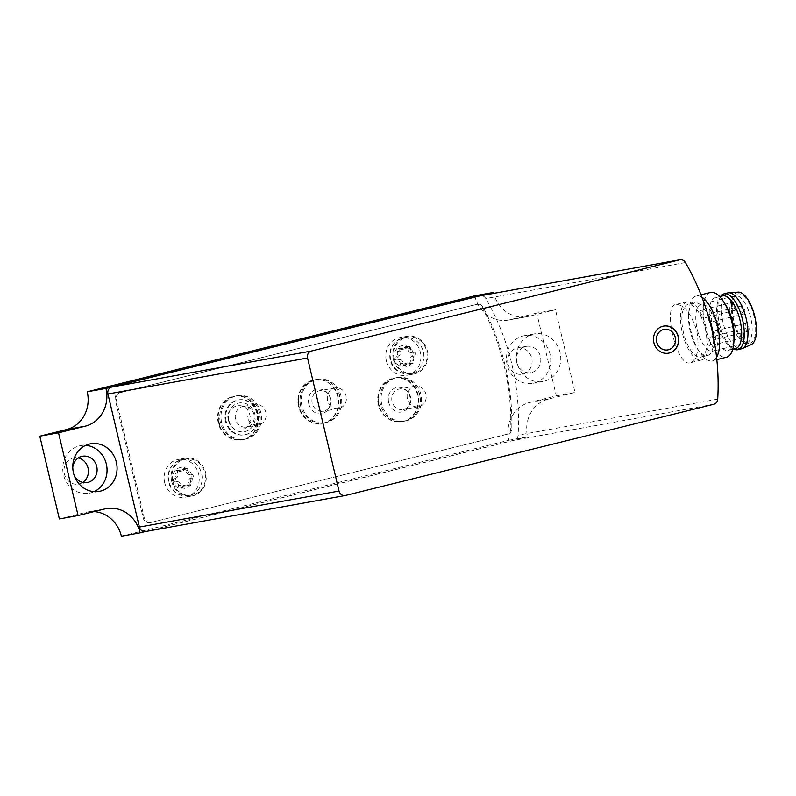 <?xml version="1.0" encoding="UTF-8"?>
<svg xmlns="http://www.w3.org/2000/svg" width="796" height="796" viewBox="0 0 796 796"><rect width="100%" height="100%" fill="white"/><g stroke="black" fill="none" stroke-linecap="round" stroke-linejoin="round"><path stroke-width="0.6" stroke-dasharray="3.98 2.98" d="M378.359 404.726A22.099 20.179 -100.2 0 1 394.03 378.12A22.099 20.179 -100.2 0 1 417.81 396.289A22.099 20.179 -100.2 0 1 401.871 421.621A22.099 20.179 -100.2 0 1 378.359 404.726M418.079 394.915A22.099 20.179 79.8 0 0 394.557 378.03A22.099 20.179 79.8 0 0 378.239 398.657A22.099 20.179 79.8 0 0 378.886 404.627A22.099 20.179 79.8 0 0 379.911 407.89A22.099 20.179 79.8 0 0 402.408 421.522A22.099 20.179 79.8 0 0 418.079 394.915M298.53 406.457A22.099 20.179 -100.2 0 1 314.201 379.861A22.099 20.179 -100.2 0 1 337.992 398.02A22.099 20.179 -100.2 0 1 322.052 423.353A22.099 20.179 -100.2 0 1 298.53 406.457M338.25 396.657A22.099 20.179 79.8 0 0 314.738 379.762A22.099 20.179 79.8 0 0 298.42 400.398A22.099 20.179 79.8 0 0 299.057 406.358A22.099 20.179 79.8 0 0 300.082 409.622A22.099 20.179 79.8 0 0 322.579 423.253A22.099 20.179 79.8 0 0 338.25 396.657M181.986 486.863A3.502 3.194 -100.2 0 1 186.503 485.739A2 1.831 -100.2 0 0 189.05 483.112A3.502 3.194 -100.2 0 1 190.294 478.257A2 1.831 -100.2 0 0 189.398 474.466A3.502 3.194 -100.2 0 1 186.125 470.735A2 1.831 -100.2 0 0 182.682 469.58A3.502 3.194 -100.2 0 1 178.165 470.695A2 1.831 -100.2 0 0 175.618 473.331A3.502 3.194 -100.2 0 1 174.374 478.187A2 1.831 -100.2 0 0 175.269 481.978A3.502 3.194 -100.2 0 1 178.543 485.709A2 1.831 -100.2 0 0 181.986 486.863L183.995 486.505A3.502 3.194 79.8 0 1 186.184 484.834L184.174 485.192M403.662 364.976A3.502 3.194 -100.2 0 1 408.179 363.852A2 1.831 -100.2 0 0 410.726 361.215A3.502 3.194 -100.2 0 1 411.97 356.369A2 1.831 -100.2 0 0 411.074 352.578A3.502 3.194 -100.2 0 1 407.801 348.847A2 1.831 -100.2 0 0 404.358 347.693A3.502 3.194 -100.2 0 1 399.841 348.807A2 1.831 -100.2 0 0 397.303 351.444A3.502 3.194 -100.2 0 1 396.06 356.3A2 1.831 -100.2 0 0 396.955 360.081A3.502 3.194 -100.2 0 1 400.229 363.822A2 1.831 -100.2 0 0 403.662 364.976L406.338 364.488A3.502 3.194 79.8 0 1 408.527 362.827L405.851 363.304M145.598 531.529A5.841 5.333 79.8 0 0 145.907 531.469L514.097 440.278A5.841 5.333 79.8 0 0 518.087 435.153A225.159 205.627 79.8 0 0 485.799 298.55A5.841 5.333 79.8 0 0 480.257 295.794M689.893 362.847C676.859 366.916 662.272 305.992 675.774 304.5C684.122 304.39 691.127 313.226 696.798 331.007C699.674 348.628 697.475 359.225 690.202 362.787L689.893 362.847M701.286 360.031A30.019 12.209 -103.9 0 0 701.604 359.961A30.019 12.209 -103.9 0 0 706.231 327.882A30.019 12.209 -103.9 0 0 687.167 301.674A30.019 12.209 -103.9 0 0 682.441 333.375A30.019 12.209 -103.9 0 0 701.286 360.031M700.619 357.185A27.104 11.025 -103.9 0 0 700.898 357.125A27.104 11.025 -103.9 0 0 705.087 328.171A27.104 11.025 -103.9 0 0 687.863 304.51A27.104 11.025 -103.9 0 0 683.595 333.126A27.104 11.025 -103.9 0 0 700.619 357.185M712.519 351.235A24.188 9.841 -103.9 0 0 712.768 351.185A24.188 9.841 -103.9 0 0 716.5 325.345A24.188 9.841 -103.9 0 0 701.137 304.231A24.188 9.841 -103.9 0 0 697.326 329.763A24.188 9.841 -103.9 0 0 712.519 351.235M702.977 318.271A4.169 1.692 -103.9 0 0 703.027 318.261A4.169 1.692 -103.9 0 0 703.664 313.803A4.169 1.692 -103.9 0 0 701.017 310.171A4.169 1.692 -103.9 0 0 700.361 314.569A4.169 1.692 -103.9 0 0 702.977 318.271M710.699 322.171A4.169 1.692 -103.9 0 0 710.738 322.161A4.169 1.692 -103.9 0 0 711.385 317.704A4.169 1.692 -103.9 0 0 708.738 314.062A4.169 1.692 -103.9 0 0 708.082 318.46A4.169 1.692 -103.9 0 0 710.699 322.171M714.828 339.613A4.169 1.692 -103.9 0 0 714.868 339.603A4.169 1.692 -103.9 0 0 715.514 335.146A4.169 1.692 -103.9 0 0 712.858 331.504A4.169 1.692 -103.9 0 0 712.201 335.912A4.169 1.692 -103.9 0 0 714.828 339.613M709.505 345.862A4.169 1.692 -103.9 0 0 709.544 345.852A4.169 1.692 -103.9 0 0 710.191 341.394A4.169 1.692 -103.9 0 0 707.544 337.753A4.169 1.692 -103.9 0 0 706.888 342.151A4.169 1.692 -103.9 0 0 709.505 345.862M746.529 342.807A24.188 9.841 -103.9 0 0 746.787 342.758A24.188 9.841 -103.9 0 0 750.519 316.917A24.188 9.841 -103.9 0 0 735.156 295.804A24.188 9.841 -103.9 0 0 733.683 296.5A24.188 9.841 -103.9 0 0 731.424 321.644A24.188 9.841 -103.9 0 0 745.165 342.827A24.188 9.841 -103.9 0 0 746.529 342.807M749.772 343.255A25.402 10.328 -103.9 0 0 753.513 314.39A25.402 10.328 -103.9 0 0 736.28 294.62A25.402 10.328 -103.9 0 0 733.902 321.037A25.402 10.328 -103.9 0 0 748.33 343.275A25.402 10.328 -103.9 0 0 749.772 343.255M738.19 292.122A27.104 11.025 -103.9 0 0 732.927 319.912A27.104 11.025 -103.9 0 0 750.16 344.917A27.104 11.025 -103.9 0 0 751.185 344.598M727.773 292.908A28.775 11.701 -103.9 0 0 723.236 323.285A28.775 11.701 -103.9 0 0 741.305 348.827M720.659 296.391A28.775 11.701 -103.9 0 0 720.48 296.659A28.775 11.701 -103.9 0 0 719.624 324.569A28.775 11.701 -103.9 0 0 733.405 348.847A28.775 11.701 -103.9 0 0 733.693 349.006M722.619 295.903A27.104 11.025 -103.9 0 0 719.236 298.57A27.104 11.025 -103.9 0 0 718.44 324.858A27.104 11.025 -103.9 0 0 731.415 347.743A27.104 11.025 -103.9 0 0 735.375 348.578M725.852 305.246A27.104 11.025 -103.9 0 0 715.226 297.734A27.104 11.025 -103.9 0 0 710.957 326.35A27.104 11.025 -103.9 0 0 727.982 350.409A27.104 11.025 -103.9 0 0 728.26 350.349A27.104 11.025 -103.9 0 0 734.141 338.748M710.52 292.46A33.352 13.572 -103.9 0 0 705.266 327.673A33.352 13.572 -103.9 0 0 726.211 357.295A33.352 13.572 -103.9 0 0 726.559 357.215M701.953 297.266A33.352 13.572 -103.9 0 0 696.221 296.003A33.352 13.572 -103.9 0 0 688.978 310.281A33.352 13.572 -103.9 0 0 699.187 351.504A33.352 13.572 -103.9 0 0 711.913 360.837A33.352 13.572 -103.9 0 0 712.261 360.757A33.352 13.572 -103.9 0 0 716.559 357.265M708.47 316.738A27.104 11.025 -103.9 0 0 694.52 302.868A27.104 11.025 -103.9 0 0 688.639 314.47A27.104 11.025 -103.9 0 0 696.938 347.961A27.104 11.025 -103.9 0 0 707.276 355.543A27.104 11.025 -103.9 0 0 707.554 355.484A27.104 11.025 -103.9 0 0 713.455 337.285M742.777 337.613A4.169 1.692 76.1 0 1 740.161 333.912A4.169 1.692 76.1 0 1 740.817 329.514A4.169 1.692 76.1 0 1 740.857 329.504A4.169 1.692 76.1 0 1 743.484 333.206A4.169 1.692 76.1 0 1 742.827 337.603A4.169 1.692 76.1 0 1 742.777 337.613M748.101 331.365A4.169 1.692 76.1 0 1 745.484 327.663A4.169 1.692 76.1 0 1 746.141 323.266A4.169 1.692 76.1 0 1 746.18 323.256A4.169 1.692 76.1 0 1 748.797 326.957A4.169 1.692 76.1 0 1 748.14 331.355A4.169 1.692 76.1 0 1 748.101 331.365M743.981 313.923A4.169 1.692 76.1 0 1 741.355 310.221A4.169 1.692 76.1 0 1 742.011 305.823A4.169 1.692 76.1 0 1 742.061 305.813A4.169 1.692 76.1 0 1 744.678 309.515A4.169 1.692 76.1 0 1 744.021 313.913A4.169 1.692 76.1 0 1 743.981 313.923M736.26 310.032A4.169 1.692 76.1 0 1 733.643 306.331A4.169 1.692 76.1 0 1 734.3 301.923A4.169 1.692 76.1 0 1 734.34 301.913A4.169 1.692 76.1 0 1 736.957 305.614A4.169 1.692 76.1 0 1 736.3 310.022A4.169 1.692 76.1 0 1 736.26 310.032M667.804 349.912A10.428 9.522 79.8 0 0 675.157 337.375A10.428 9.522 79.8 0 0 664.103 329.395M663.556 326.101A13.761 12.567 79.8 0 0 663.466 326.121A13.761 12.567 79.8 0 0 653.546 341.892A13.761 12.567 79.8 0 0 668.351 353.205A13.761 12.567 79.8 0 0 668.441 353.185M150.842 522.514L507.768 434.118A5.841 5.333 79.8 0 0 511.768 428.785A225.159 205.627 79.8 0 0 483.023 307.176A5.841 5.333 79.8 0 0 477.381 304.241A5.841 5.333 79.8 0 0 477.083 304.301L120.146 392.707A5.841 5.333 79.8 0 0 116.316 399.662L144.315 518.116A5.841 5.333 79.8 0 0 150.534 522.584A5.841 5.333 79.8 0 0 150.842 522.514L506.763 434.298A5.841 5.333 79.8 0 0 510.763 428.964A225.159 205.627 79.8 0 0 482.018 307.355A5.841 5.333 79.8 0 0 476.386 304.42A5.841 5.333 79.8 0 0 476.078 304.49L119.151 392.886A5.841 5.333 79.8 0 0 115.311 399.841L143.32 518.295A5.841 5.333 79.8 0 0 149.529 522.763A5.841 5.333 79.8 0 0 149.837 522.693M93.998 511.619A31.691 28.945 79.8 0 0 87.65 511.987A31.691 28.945 79.8 0 0 85.988 512.345L104.714 508.962M59.362 518.942L85.988 512.345M474.724 295.833A31.691 28.945 79.8 0 0 508.455 320.062A31.691 28.945 79.8 0 0 510.117 319.703L528.842 316.32A31.691 28.945 79.8 0 1 527.181 316.679A31.691 28.945 79.8 0 1 493.689 293.376M121.37 536.215L508.863 440.248A31.691 28.945 79.8 0 1 529.678 402.458L556.305 395.861L536.743 313.107L555.469 309.734L528.842 316.32M536.743 313.107L510.117 319.703M556.305 395.861L575.03 392.488L555.469 309.734M529.678 402.458L548.404 399.075L575.03 392.488M508.863 440.248L527.589 436.865A31.691 28.945 79.8 0 1 548.404 399.075M145.121 531.599L527.589 436.865M218.263 422.905A22.099 20.179 -100.2 0 1 233.944 396.299A22.099 20.179 -100.2 0 1 257.725 414.467A22.099 20.179 -100.2 0 1 241.785 439.8A22.099 20.179 -100.2 0 1 218.263 422.905M164.653 482.555A19.184 17.512 -100.2 0 1 178.264 459.471A19.184 17.512 -100.2 0 1 198.9 475.232A19.184 17.512 -100.2 0 1 185.07 497.221A19.184 17.512 -100.2 0 1 164.653 482.555M386.339 360.668A19.184 17.512 -100.2 0 1 399.94 337.574A19.184 17.512 -100.2 0 1 420.577 353.344A19.184 17.512 -100.2 0 1 406.746 375.324A19.184 17.512 -100.2 0 1 386.339 360.668M82.754 482.416A13.343 12.189 -100.2 0 1 78.575 484.097A13.343 12.189 -100.2 0 1 64.367 473.899A13.343 12.189 -100.2 0 1 73.839 457.839A13.343 12.189 -100.2 0 1 78.346 457.949M508.067 364.011A13.343 12.189 -100.2 0 1 517.529 347.952A13.343 12.189 -100.2 0 1 531.887 358.916A13.343 12.189 -100.2 0 1 522.266 374.21A13.343 12.189 -100.2 0 1 508.067 364.011M517.181 363.016A24.188 22.089 -100.2 0 1 534.335 333.902A24.188 22.089 -100.2 0 1 560.354 353.782A24.188 22.089 -100.2 0 1 542.922 381.503A24.188 22.089 -100.2 0 1 517.181 363.016M507.151 364.827A24.188 22.089 -100.2 0 1 524.295 335.713A24.188 22.089 -100.2 0 1 550.325 355.593A24.188 22.089 -100.2 0 1 532.882 383.314A24.188 22.089 -100.2 0 1 507.151 364.827M516.763 362.439A13.343 12.189 -100.2 0 1 526.226 346.379A13.343 12.189 -100.2 0 1 540.583 357.344A13.343 12.189 -100.2 0 1 530.962 372.637A13.343 12.189 -100.2 0 1 516.763 362.439M94.087 491.649A24.188 22.089 -100.2 0 1 89.192 493.202A24.188 22.089 -100.2 0 1 63.451 474.715A24.188 22.089 -100.2 0 1 80.605 445.601A24.188 22.089 -100.2 0 1 85.739 445.332M74.287 475.64A13.343 12.189 -100.2 0 1 73.063 472.327A13.343 12.189 -100.2 0 1 72.774 467.252M394.1 359.215A18.348 16.756 -100.2 0 1 407.104 337.126A18.348 16.756 -100.2 0 1 426.855 352.21A18.348 16.756 -100.2 0 1 413.621 373.244A18.348 16.756 -100.2 0 1 394.1 359.215M393.353 359.394A19.184 17.512 -100.2 0 1 406.965 336.31A19.184 17.512 -100.2 0 1 427.601 352.071A19.184 17.512 -100.2 0 1 413.771 374.06A19.184 17.512 -100.2 0 1 393.353 359.394M406.338 364.488A2 1.831 79.8 0 1 402.895 363.334A3.502 3.194 79.8 0 0 399.622 359.603A2 1.831 79.8 0 1 398.726 355.812A3.502 3.194 79.8 0 0 399.97 350.966A2 1.831 79.8 0 1 402.517 348.33A3.502 3.194 79.8 0 0 407.035 347.205A2 1.831 79.8 0 1 410.477 348.359A3.502 3.194 79.8 0 0 413.751 352.091A2 1.831 79.8 0 1 414.646 355.882A3.502 3.194 79.8 0 0 413.403 360.737A2 1.831 79.8 0 1 410.855 363.374A3.502 3.194 79.8 0 0 408.527 362.827M172.424 481.102A18.348 16.756 -100.2 0 1 185.428 459.023A18.348 16.756 -100.2 0 1 205.179 474.098A18.348 16.756 -100.2 0 1 191.945 495.132A18.348 16.756 -100.2 0 1 172.424 481.102M171.677 481.291A19.184 17.512 -100.2 0 1 185.279 458.197A19.184 17.512 -100.2 0 1 205.925 473.968A19.184 17.512 -100.2 0 1 192.095 495.948A19.184 17.512 -100.2 0 1 171.677 481.291M183.995 486.505A2 1.831 79.8 0 1 180.553 485.351A3.502 3.194 79.8 0 0 177.279 481.61A2 1.831 79.8 0 1 176.384 477.829A3.502 3.194 79.8 0 0 177.627 472.973A2 1.831 79.8 0 1 180.175 470.337A3.502 3.194 79.8 0 0 184.692 469.222A2 1.831 79.8 0 1 188.125 470.376A3.502 3.194 79.8 0 0 191.398 474.108A2 1.831 79.8 0 1 192.294 477.899A3.502 3.194 79.8 0 0 191.05 482.744A2 1.831 79.8 0 1 188.513 485.381A3.502 3.194 79.8 0 0 186.184 484.834M257.994 413.094A22.099 20.179 79.8 0 0 234.472 396.199A22.099 20.179 79.8 0 0 218.154 416.835A22.099 20.179 79.8 0 0 218.8 422.805A22.099 20.179 79.8 0 0 219.825 426.069A22.099 20.179 79.8 0 0 242.322 439.7A22.099 20.179 79.8 0 0 257.994 413.094M220.402 422.517A22.099 20.179 -100.2 0 1 236.084 395.91A22.099 20.179 -100.2 0 1 258.581 409.542A22.099 20.179 -100.2 0 1 260.242 418.776A22.099 20.179 -100.2 0 1 243.924 439.412A22.099 20.179 -100.2 0 1 220.402 422.517M247.347 416.955A10.428 9.522 -100.2 0 1 254.74 404.408A10.428 9.522 -100.2 0 1 265.954 412.975A10.428 9.522 -100.2 0 1 258.441 424.925A10.428 9.522 -100.2 0 1 247.347 416.955M235.526 419.094A10.428 9.522 -100.2 0 1 242.919 406.547A10.428 9.522 -100.2 0 1 254.143 415.114A10.428 9.522 -100.2 0 1 246.621 427.064A10.428 9.522 -100.2 0 1 235.526 419.094M228.94 420.527A14.597 13.323 -100.2 0 1 245.437 403.423A14.597 13.323 -100.2 0 1 251.257 428.019A14.597 13.323 -100.2 0 1 228.94 420.527M226.163 421.213A17.721 16.179 -100.2 0 1 238.73 399.881A17.721 16.179 -100.2 0 1 257.805 414.447A17.721 16.179 -100.2 0 1 245.019 434.765A17.721 16.179 -100.2 0 1 226.163 421.213M225.497 421.333A17.721 16.179 -100.2 0 1 238.064 400A17.721 16.179 -100.2 0 1 257.138 414.567A17.721 16.179 -100.2 0 1 244.352 434.885A17.721 16.179 -100.2 0 1 225.497 421.333M221.606 422.298A22.099 20.179 -100.2 0 1 237.288 395.692A22.099 20.179 -100.2 0 1 261.068 413.86A22.099 20.179 -100.2 0 1 245.128 439.193A22.099 20.179 -100.2 0 1 221.606 422.298M300.669 406.069A22.099 20.179 -100.2 0 1 316.34 379.473A22.099 20.179 -100.2 0 1 338.837 393.105A22.099 20.179 -100.2 0 1 340.499 402.338A22.099 20.179 -100.2 0 1 324.181 422.965A22.099 20.179 -100.2 0 1 300.669 406.069M327.604 400.517A10.428 9.522 -100.2 0 1 334.997 387.97A10.428 9.522 -100.2 0 1 346.22 396.537A10.428 9.522 -100.2 0 1 338.698 408.487A10.428 9.522 -100.2 0 1 327.604 400.517M312.221 403.293A10.428 9.522 -100.2 0 1 319.624 390.746A10.428 9.522 -100.2 0 1 330.837 399.313A10.428 9.522 -100.2 0 1 323.325 411.263A10.428 9.522 -100.2 0 1 312.221 403.293M301.873 405.851A22.099 20.179 -100.2 0 1 317.544 379.254A22.099 20.179 -100.2 0 1 341.335 397.423A22.099 20.179 -100.2 0 1 325.395 422.746A22.099 20.179 -100.2 0 1 301.873 405.851M380.488 404.338A22.099 20.179 -100.2 0 1 396.159 377.732A22.099 20.179 -100.2 0 1 418.666 391.363A22.099 20.179 -100.2 0 1 420.328 400.597A22.099 20.179 -100.2 0 1 404.01 421.233A22.099 20.179 -100.2 0 1 380.488 404.338M407.433 398.776A10.428 9.522 -100.2 0 1 414.825 386.229A10.428 9.522 -100.2 0 1 426.049 394.806A10.428 9.522 -100.2 0 1 418.527 406.746A10.428 9.522 -100.2 0 1 407.433 398.776M392.05 401.552A10.428 9.522 -100.2 0 1 399.443 389.005A10.428 9.522 -100.2 0 1 410.666 397.572A10.428 9.522 -100.2 0 1 403.144 409.522A10.428 9.522 -100.2 0 1 392.05 401.552M381.702 404.119A22.099 20.179 -100.2 0 1 397.373 377.523A22.099 20.179 -100.2 0 1 421.154 395.682A22.099 20.179 -100.2 0 1 405.214 421.014A22.099 20.179 -100.2 0 1 381.702 404.119M172.722 480.605A10.845 9.9 -100.2 0 1 184.98 467.899A10.845 9.9 -100.2 0 1 189.299 486.167A10.845 9.9 -100.2 0 1 172.722 480.605M394.398 358.707A10.845 9.9 -100.2 0 1 406.656 346.011A10.845 9.9 -100.2 0 1 410.975 364.279A10.845 9.9 -100.2 0 1 394.398 358.707M717.713 399.144L518.087 435.153M685.426 262.541L485.799 298.55M345.534 495.45L145.907 531.469M713.713 404.269L514.097 440.278M507.768 434.118L506.763 434.298M144.315 518.116L143.32 518.295M116.316 399.662L115.311 399.841M120.146 392.707L119.151 392.886M477.083 304.301L476.078 304.49M483.023 307.176L482.018 307.355M511.768 428.785L510.763 428.964M390.756 359.822A18.348 16.756 -100.2 0 1 403.761 337.733A18.348 16.756 -100.2 0 1 423.512 352.817A18.348 16.756 -100.2 0 1 410.278 373.841A18.348 16.756 -100.2 0 1 390.756 359.822M410.855 363.374L408.179 363.852M402.895 363.334L400.229 363.822M399.622 359.603L396.955 360.081M398.726 355.812L396.06 356.3M399.97 350.966L397.303 351.444M402.517 348.33L399.841 348.807M407.035 347.205L404.358 347.693M410.477 348.359L407.801 348.847M413.751 352.091L411.074 352.578M414.646 355.882L411.97 356.369M413.403 360.737L410.726 361.215M169.07 481.709A18.348 16.756 -100.2 0 1 182.085 459.62A18.348 16.756 -100.2 0 1 201.836 474.705A18.348 16.756 -100.2 0 1 188.602 495.729A18.348 16.756 -100.2 0 1 169.07 481.709M188.513 485.381L186.503 485.739M180.553 485.351L178.543 485.709M177.279 481.61L175.269 481.978M176.384 477.829L174.374 478.187M177.627 472.973L175.618 473.331M180.175 470.337L178.165 470.695M184.692 469.222L182.682 469.58M188.125 470.376L186.125 470.735M191.398 474.108L189.398 474.466M192.294 477.899L190.294 478.257M191.05 482.744L189.05 483.112M394.557 378.03L394.03 378.12M402.408 421.522L401.871 421.621M314.738 379.762L314.201 379.861M322.579 423.253L322.052 423.353M687.167 301.674L675.774 304.5M701.604 359.961L690.202 362.787M735.156 295.804L701.137 304.231M746.787 342.758L712.768 351.185M745.165 342.827L748.33 343.275M733.683 296.5L736.28 294.62M731.415 347.743L733.405 348.847M719.236 298.57L720.48 296.659M719.703 296.629L715.226 297.734M732.738 349.245L728.26 350.349M700.997 294.819L696.221 296.003M716.818 359.633L712.261 360.757M696.938 347.961L699.187 351.504M688.639 314.47L688.978 310.281M694.52 302.868L687.863 304.51M707.554 355.484L700.898 357.125M740.817 329.514L707.544 337.753M742.827 337.603L709.544 345.852M746.141 323.266L712.858 331.504M748.14 331.355L714.868 339.603M742.011 305.823L708.738 314.062M744.021 313.913L710.738 322.161M734.3 301.923L701.017 310.171M736.3 310.022L703.027 318.261M150.534 522.584L149.529 522.763M477.381 304.241L476.386 304.42M87.65 511.987L106.375 508.614M508.455 320.062L527.181 316.679M534.335 333.902L524.295 335.713M542.922 381.503L532.882 383.314M526.226 346.379L517.529 347.952M530.962 372.637L522.266 374.21M90.635 443.79L80.605 445.601M99.221 491.391L89.192 493.202M82.525 456.267L73.839 457.839M87.261 482.525L78.575 484.097M407.104 337.126L403.761 337.733C393.075 340.996 388.518 348.379 390.1 359.892C391.811 366.349 395.672 370.757 401.711 373.135L410.278 373.841L413.621 373.244M406.965 336.31L399.94 337.574M413.771 374.06L406.746 375.324M405.084 365.444L402.408 365.921M401.184 348.011L398.517 348.499M404.846 348.877L402.169 349.354M408.288 346.25L405.612 346.738M412.189 363.682L409.512 364.17M185.428 459.023L182.085 459.62C171.399 462.884 166.842 470.267 168.424 481.789C170.125 488.237 173.996 492.644 180.025 495.022L188.602 495.729L191.945 495.132M185.279 458.197L178.264 459.471M192.095 495.948L185.07 497.221M182.742 487.45L180.732 487.819M178.841 470.028L176.831 470.386M182.503 470.884L180.493 471.252M185.936 468.267L183.936 468.625M189.836 485.699L187.836 486.058M234.472 396.199L233.944 396.299M242.322 439.7L241.785 439.8M258.581 409.542L260.242 418.776M228.542 420.497C223.606 406.537 246.491 397.811 250.014 415.84C252.939 431.462 232.044 435.939 228.542 420.497M219.825 426.069L218.154 416.835M254.74 404.408L242.919 406.547M258.441 424.925L246.621 427.064M238.73 399.881L238.064 400M245.019 434.765L244.352 434.885M237.288 395.692L236.084 395.91M245.128 439.193L243.924 439.412M298.42 400.398L300.082 409.622M308.798 404.06C311.316 412.716 318.47 414.676 321.624 413.681C327.882 412.089 330.768 407.353 330.28 399.463C327.703 383.791 305.565 386.299 308.798 404.06M338.837 393.105L340.499 402.338M334.997 387.97L319.624 390.746M338.698 408.487L323.325 411.263M317.544 379.254L316.34 379.473M325.395 422.746L324.181 422.965M378.239 398.657L379.911 407.89M388.627 402.328C391.144 410.985 398.289 412.935 401.453 411.95C407.711 410.358 410.597 405.612 410.109 397.731C407.532 382.06 385.393 384.558 388.627 402.328M418.666 391.363L420.328 400.597M414.825 386.229L399.443 389.005M418.527 406.746L403.144 409.522M397.373 377.523L396.159 377.732M405.214 421.014L404.01 421.233"/><path stroke-width="1.19" d="M717.713 399.144A225.159 205.627 79.8 0 0 685.426 262.541A5.841 5.333 79.8 0 0 679.883 259.785A5.841 5.333 79.8 0 0 679.575 259.854L311.395 351.036A5.841 5.333 79.8 0 0 307.555 358.001L339.016 491.052A5.841 5.333 79.8 0 0 345.225 495.52A5.841 5.333 79.8 0 0 345.534 495.45L713.713 404.269A5.841 5.333 79.8 0 0 717.713 399.144M679.883 259.785L480.257 295.794A5.841 5.333 79.8 0 0 479.958 295.863L111.768 387.045A5.841 5.333 79.8 0 0 107.938 394.01L139.39 527.071A5.841 5.333 79.8 0 0 145.598 531.529L345.225 495.52M678.282 336.608A13.761 12.567 79.8 0 0 663.635 326.091A13.761 12.567 79.8 0 0 653.715 341.862A13.761 12.567 79.8 0 0 668.521 353.175A13.761 12.567 79.8 0 0 678.282 336.608M741.305 348.827A28.775 11.701 -103.9 0 0 741.603 348.767A28.775 11.701 -103.9 0 0 742.389 348.499L751.185 344.598A27.104 11.025 -103.9 0 0 754.628 315.903A27.104 11.025 -103.9 0 0 738.19 292.122L728.599 292.779A28.775 11.701 -103.9 0 0 727.773 292.908L724.071 293.824A28.775 11.701 -103.9 0 0 720.659 296.391M742.389 348.499A28.775 11.701 -103.9 0 0 746.041 318.022A28.775 11.701 -103.9 0 0 728.599 292.779M733.693 349.006A28.775 11.701 -103.9 0 0 737.603 349.743A28.775 11.701 -103.9 0 0 737.902 349.683A28.775 11.701 -103.9 0 0 742.35 318.937A28.775 11.701 -103.9 0 0 724.071 293.824M735.375 348.578A27.104 11.025 -103.9 0 0 735.653 348.519A27.104 11.025 -103.9 0 0 739.842 319.564A27.104 11.025 -103.9 0 0 722.619 295.903L719.703 296.629M716.818 359.633L726.559 357.215A33.352 13.572 -103.9 0 0 733.803 342.937L734.141 338.748A27.104 11.025 -103.9 0 0 725.852 305.246L723.594 301.704A33.352 13.572 -103.9 0 0 710.52 292.46L700.997 294.819M733.803 342.937A33.352 13.572 -103.9 0 0 723.594 301.704M716.559 357.265A33.352 13.572 -103.9 0 0 717.485 325.435A33.352 13.572 -103.9 0 0 701.953 297.266M713.455 337.285A27.104 11.025 -103.9 0 0 708.47 316.738M675.237 337.355A10.428 9.522 79.8 0 0 664.143 329.385A10.428 9.522 79.8 0 0 656.63 341.335A10.428 9.522 79.8 0 0 667.844 349.902A10.428 9.522 79.8 0 0 675.237 337.355M664.103 329.395A10.428 9.522 79.8 0 0 664.063 329.405A10.428 9.522 79.8 0 0 656.541 341.345A10.428 9.522 79.8 0 0 667.764 349.922A10.428 9.522 79.8 0 0 667.804 349.912M668.441 353.185A13.761 12.567 79.8 0 0 678.112 336.638A13.761 12.567 79.8 0 0 663.556 326.101M93.998 511.619A31.691 28.945 79.8 0 1 121.37 536.215L140.096 532.842A31.691 28.945 79.8 0 0 106.375 508.614A31.691 28.945 79.8 0 0 104.714 508.962L78.088 515.559L59.362 518.942L39.8 436.178L58.526 432.805L78.088 515.559M39.8 436.178L66.426 429.591L85.142 426.208L58.526 432.805M66.426 429.591A31.691 28.945 79.8 0 0 87.232 391.801L105.958 388.418A31.691 28.945 79.8 0 1 85.142 426.208M87.232 391.801L474.724 295.833L493.45 292.45L105.958 388.418M493.45 292.45A31.691 28.945 79.8 0 0 493.689 293.376M140.096 532.842L145.121 531.599M78.346 457.949A13.343 12.189 -100.2 0 1 88.197 468.804A13.343 12.189 -100.2 0 1 82.754 482.416M73.481 472.904A24.188 22.089 -100.2 0 1 90.635 443.79A24.188 22.089 -100.2 0 1 116.664 463.67A24.188 22.089 -100.2 0 1 99.221 491.391A24.188 22.089 -100.2 0 1 73.481 472.904M85.739 445.332A24.188 22.089 -100.2 0 1 106.634 465.481A24.188 22.089 -100.2 0 1 94.087 491.649M72.774 467.252A13.343 12.189 -100.2 0 1 82.525 456.267A13.343 12.189 -100.2 0 1 96.893 467.232A13.343 12.189 -100.2 0 1 87.261 482.525A13.343 12.189 -100.2 0 1 74.287 475.64M679.575 259.854L479.958 295.863M311.395 351.036L111.768 387.045M307.555 358.001L107.938 394.01M339.016 491.052L139.39 527.071M741.603 348.767L737.902 349.683M735.653 348.519L732.738 349.245"/></g></svg>
